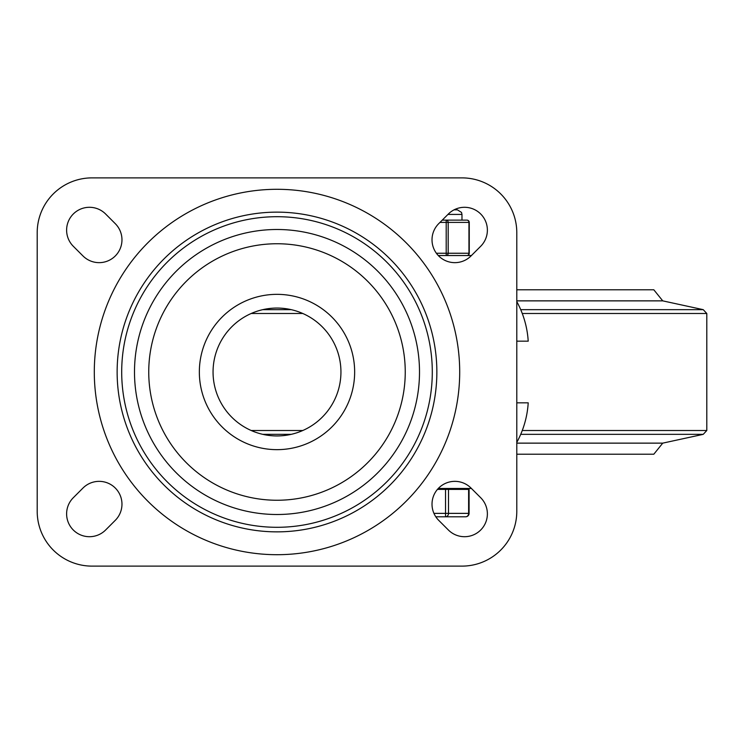 <?xml version="1.0" encoding="UTF-8"?>
<svg xmlns="http://www.w3.org/2000/svg" width="744" height="744" viewBox="0 0 744 744"><rect width="100%" height="100%" fill="white"/><g stroke="black" fill="none" stroke-linecap="round" stroke-linejoin="round"><path stroke-width="1.12" d="M448.39 530.016A22.841 22.841 0 0 0 480.689 530.016A22.841 22.841 0 0 0 480.689 497.717L470.999 488.036A22.841 22.841 0 0 0 438.7 488.036A22.841 22.841 0 0 0 438.7 520.326L448.39 530.016M480.689 246.283A22.841 22.841 0 0 0 480.689 213.984A22.841 22.841 0 0 0 448.39 213.984L438.7 223.674A22.841 22.841 0 0 0 438.7 255.964A22.841 22.841 0 0 0 470.999 255.964L480.689 246.283M73.303 497.717A22.841 22.841 0 0 0 73.303 530.016A22.841 22.841 0 0 0 105.602 530.016L115.283 520.326A22.841 22.841 0 0 0 115.283 488.036A22.841 22.841 0 0 0 82.993 488.036L73.303 497.717M105.602 213.984A22.841 22.841 0 0 0 73.303 213.984A22.841 22.841 0 0 0 73.303 246.283L82.993 255.964A22.841 22.841 0 0 0 115.283 255.964A22.841 22.841 0 0 0 115.283 223.674L105.602 213.984M37.2 232.686A54.814 54.814 0 0 1 92.014 177.881L461.978 177.881A54.814 54.814 0 0 1 516.792 232.686L516.792 511.314A54.814 54.814 0 0 1 461.978 566.119L92.014 566.119A54.814 54.814 0 0 1 37.2 511.314L37.2 232.686M432.292 372A155.291 155.291 0 0 1 199.346 506.487A155.291 155.291 0 0 1 199.346 237.513A155.291 155.291 0 0 1 432.292 372M213.054 372A63.947 63.947 0 0 1 308.965 316.618A63.947 63.947 0 0 1 308.965 427.382A63.947 63.947 0 0 1 213.054 372A63.947 63.947 0 0 1 308.965 316.618A63.947 63.947 0 0 1 308.965 427.382A63.947 63.947 0 0 1 213.054 372M436.858 372A159.867 159.867 0 0 1 197.067 510.449A159.867 159.867 0 0 1 197.067 233.551A159.867 159.867 0 0 1 436.858 372M471.436 255.527L438.272 255.527M516.792 341.171L528.212 341.171A94.516 94.516 0 0 0 516.792 301.599M516.792 442.401A94.516 94.516 0 0 0 528.212 402.829L516.792 402.829M438.272 488.473L471.436 488.473M516.792 289.788L653.818 289.788L662.746 300.864L703.247 309.662L706.8 313.494L522.26 313.494M516.792 454.212L653.818 454.212L662.746 443.136L703.247 434.338L520.716 434.338M435.807 516.792L465.651 516.792A3.422 3.422 0 0 0 469.083 513.369L469.083 489.385L437.453 489.385M468.618 489.385L468.618 513.369A3.422 2.967 90 0 1 465.651 516.792M445.544 489.385L445.544 516.792A3.422 2.967 -90 0 0 448.511 513.369L448.511 489.385M460.834 488.473L460.834 489.385M446.205 220.131L453.375 220.131L446.205 220.131L446.205 255.527A2.288 1.981 -90 0 0 448.186 253.248L448.186 222.41A2.288 1.981 -90 0 0 446.205 220.131L442.243 220.131M469.259 222.41A2.288 2.288 0 0 0 466.972 220.131A2.288 1.981 90 0 1 468.953 222.41L468.953 253.248A2.288 1.981 90 0 1 466.972 255.527A2.288 2.288 0 0 0 469.259 253.248L469.259 222.41L439.955 222.41M466.972 220.131L453.375 220.131M419.504 372A142.504 142.504 0 0 1 205.744 495.411A142.504 142.504 0 0 1 205.744 248.589A142.504 142.504 0 0 1 419.504 372M405.248 372A128.256 128.256 0 0 0 212.868 260.93A128.256 128.256 0 0 0 212.868 483.07A128.256 128.256 0 0 0 405.248 372M199.346 372A77.646 77.646 0 0 0 315.819 439.248A77.646 77.646 0 0 0 315.819 304.752A77.646 77.646 0 0 0 199.346 372M459.699 372A182.698 182.698 0 0 0 185.647 213.779A182.698 182.698 0 0 0 185.647 530.221A182.698 182.698 0 0 0 459.699 372M516.792 300.864L662.746 300.864M262.734 309.662L291.257 309.662M520.716 309.662L703.247 309.662M251.193 313.494L302.799 313.494M251.193 430.506L302.799 430.506M522.26 430.506L706.8 430.506L706.8 313.494M262.734 434.338L291.257 434.338M516.792 443.136L662.746 443.136M469.083 513.369L433.938 513.369M469.259 253.248L436.375 253.248M447.953 214.421L461.978 214.421L461.513 212.412L457.411 209.855L454.035 209.855L457.411 209.855M706.8 430.506L703.247 434.338M461.978 220.131L461.978 214.421"/></g></svg>

